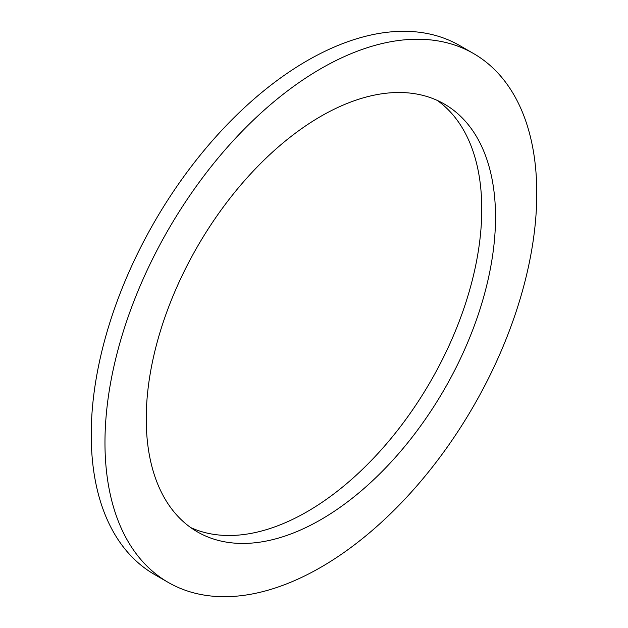 <?xml version="1.0" encoding="UTF-8"?>
<svg xmlns="http://www.w3.org/2000/svg" width="628" height="628" viewBox="0 0 628 628"><rect width="100%" height="100%" fill="white"/><g stroke="black" fill="none" stroke-linecap="round" stroke-linejoin="round"><path stroke-width="0.94" d="M473.543 53.537A305.334 176.287 120 0 0 238.255 135.342A305.334 176.287 120 0 0 104.97 442.622A305.334 176.287 120 0 0 168.21 582.399A305.334 176.287 120 0 0 403.498 500.595A305.334 176.287 120 0 0 536.783 193.314A305.334 176.287 120 0 0 473.543 53.537L459.79 45.601A305.334 176.287 120 0 0 224.502 127.406A305.334 176.287 120 0 0 91.217 434.686A305.334 176.287 120 0 0 154.457 574.463A305.334 176.287 120 0 0 161.49 578.16M437.3 100.433A246.992 142.603 -60 0 1 481.77 209.195A246.992 142.603 -60 0 1 378.425 452.961A246.992 142.603 -60 0 1 190.7 527.567M495.523 217.139A246.992 142.603 -60 0 1 387.712 465.701A246.992 142.603 -60 0 1 197.38 531.869A246.992 142.603 -60 0 1 146.23 418.805A246.992 142.603 -60 0 1 254.042 170.243A246.992 142.603 -60 0 1 444.373 104.067A246.992 142.603 -60 0 1 495.523 217.139M154.457 574.463L168.21 582.399"/></g></svg>
